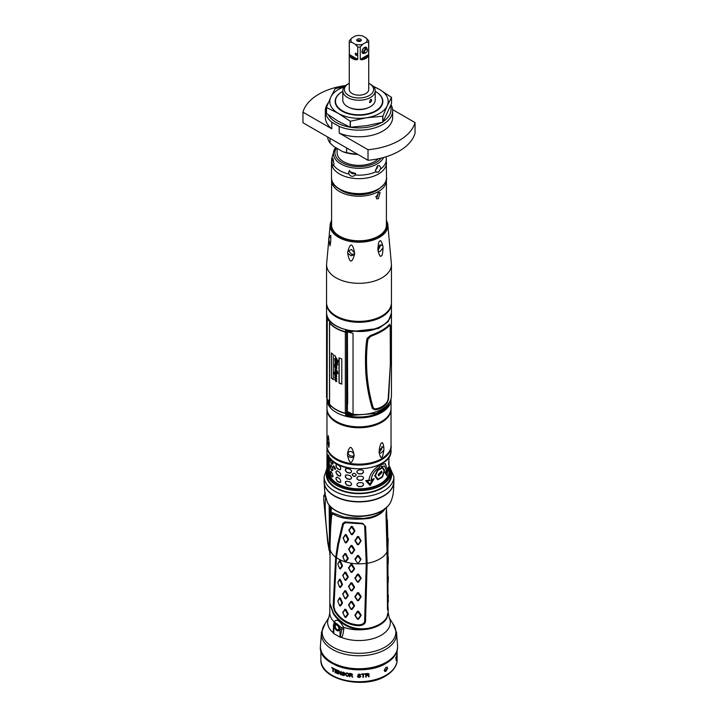 <?xml version="1.0" encoding="UTF-8"?>
<svg xmlns="http://www.w3.org/2000/svg" width="718" height="718" viewBox="0 0 718 718"><rect width="100%" height="100%" fill="white"/><g stroke="black" fill="none" stroke-linecap="round" stroke-linejoin="round"><path stroke-width="1.08" d="M335.584 665.155A38.117 22.007 0 0 0 382.416 665.155M385.952 671.294L384.713 671.402L384.175 670.271L385.952 667.318L387.146 667.184L387.621 668.279L385.952 671.294M331.77 667.83A38.117 22.007 180 0 0 332.892 668.458L332.892 671.456A38.117 22.007 180 0 0 333.323 671.68L333.323 668.691A38.117 22.007 180 0 0 334.462 669.266L334.462 668.916A38.117 22.007 180 0 1 331.77 667.471L331.869 667.614A37.794 21.818 0 0 0 332.99 668.261L332.99 671.249A37.794 21.818 0 0 0 333.323 671.429M335.486 671.168A38.117 22.007 180 0 0 337.406 671.985L337.406 671.554A38.117 22.007 180 0 1 335.486 670.747L335.486 669.813A38.117 22.007 180 0 0 337.702 670.747L337.702 670.325A38.117 22.007 0 0 1 335.046 669.185L335.046 672.542A38.117 22.007 180 0 0 337.702 673.672L337.702 673.242A38.117 22.007 180 0 1 335.486 672.308L335.575 670.971A37.794 21.818 0 0 0 337.406 671.761M338.304 673.897L338.304 670.549A38.117 22.007 180 0 0 338.986 670.8L340.897 674.292L340.897 671.438A38.117 22.007 180 0 0 341.364 671.581L341.364 674.929A38.117 22.007 180 0 1 340.664 674.714L338.761 671.142L338.761 674.067A38.117 22.007 180 0 1 338.304 673.897L338.393 673.708A37.794 21.818 0 0 0 338.761 673.843M344.191 673.134L344.281 672.954A37.794 21.818 0 0 0 344.595 673.026L344.667 673.251A38.117 22.007 180 0 1 344.191 673.134L343.716 672.658A38.117 22.007 180 0 1 343.24 672.533L342.692 672.82L343.24 673.538A38.117 22.007 180 0 0 343.716 673.655L344.909 674.732L343.716 675.584A38.117 22.007 180 0 1 343.087 675.414L341.983 674.184A38.117 22.007 180 0 0 342.459 674.319L343.087 674.992A38.117 22.007 180 0 0 343.716 675.153L344.434 674.902M344.434 674.687L343.716 674.085A38.117 22.007 180 0 1 343.24 673.96L342.306 672.712L343.33 673.78A37.794 21.818 0 0 0 343.805 673.897L344.514 674.507M344.586 673.017L343.635 672.21A38.117 22.007 180 0 1 343.24 672.111L342.226 672.901M345.555 674.875L346.839 676.275A38.117 22.007 180 0 0 347.494 676.401L348.804 675.485L348.562 673.735L347.494 673.053A38.117 22.007 180 0 1 346.839 672.928L345.789 673.215L345.555 674.875L346.929 676.096A37.794 21.818 0 0 0 347.575 676.221L348.804 675.647M359.933 674.857L360.023 674.669A37.794 21.818 0 0 0 360.391 674.66L360.472 674.848A38.117 22.007 180 0 1 359.933 674.857L359.404 674.507A38.117 22.007 180 0 1 358.874 674.507L358.255 674.929L358.874 675.503A38.117 22.007 180 0 0 359.404 675.503L360.741 676.266L359.404 677.424A38.117 22.007 180 0 1 358.695 677.424L357.465 676.482A38.117 22.007 180 0 0 357.986 676.491L358.695 677.002A38.117 22.007 180 0 0 359.404 677.002L360.203 676.562M360.203 676.347L359.404 675.925A38.117 22.007 180 0 1 358.874 675.934L357.726 675.135L358.955 675.746A37.794 21.818 0 0 0 359.485 675.746L360.292 676.159M360.382 674.633L359.314 674.076A38.117 22.007 180 0 1 358.874 674.076L357.726 675.135M349.469 676.724L349.469 673.376A38.117 22.007 180 0 0 351.461 673.646L352.556 674.543L351.883 675.405L352.646 677.119A38.117 22.007 180 0 1 352.053 677.056L351.38 675.485A38.117 22.007 180 0 1 349.962 675.306L349.962 676.796A38.117 22.007 180 0 1 349.469 676.724L349.549 676.544A37.794 21.818 0 0 0 349.962 676.607M361.459 674.39A38.117 22.007 180 0 0 362.904 674.319L362.904 677.307A38.117 22.007 180 0 0 363.452 677.28L363.452 674.283A38.117 22.007 180 0 0 364.923 674.166L364.923 673.807A38.117 22.007 180 0 1 361.459 674.031L361.549 674.193A37.794 21.818 0 0 0 362.994 674.121L362.994 677.119A37.794 21.818 0 0 0 363.452 677.092M365.659 677.092A38.117 22.007 180 0 0 366.225 677.029L366.225 675.53A38.117 22.007 180 0 0 367.813 675.333L368.576 676.724A38.117 22.007 180 0 0 369.24 676.616L368.388 675.108L369.142 674.067L367.912 673.466A38.117 22.007 180 0 1 365.659 673.735L365.758 676.886A37.794 21.818 0 0 0 366.225 676.841M384.597 671.321L387.388 668.153L387.02 667.13M396.237 660.129L396.237 657.141A38.117 22.007 180 0 0 396.533 656.27L396.533 655.92A38.117 22.007 180 0 1 395.717 657.984L395.717 658.343A38.117 22.007 180 0 0 396.103 657.464L396.103 660.452A38.117 22.007 180 0 0 396.237 660.129L396.103 660.147M396.74 658.092L396.74 656.952A38.117 22.007 180 0 0 397 655.579L397 655.157A38.117 22.007 180 0 1 396.74 656.521L396.74 655.597A38.117 22.007 180 0 0 397.027 654.017L397.027 653.595A38.117 22.007 180 0 1 396.659 655.489L396.659 658.837A38.117 22.007 180 0 0 397.027 656.943L397.027 656.512A38.117 22.007 180 0 1 396.74 658.092L396.659 658.101M397.108 654.942L397.09 656.216A38.117 22.007 180 0 1 397.072 656.53L397.072 653.183A38.117 22.007 180 0 0 397.099 652.716L397.099 654.286L397.099 652.716M333.825 633.581L340.018 637.153L340.018 629.21A4.38 2.531 -120 0 0 336.921 623.843A4.38 2.531 -120 0 0 333.825 625.638L333.825 633.581A1.301 0.745 180 0 1 333.664 633.473L333.107 632.657L333.448 628.528M333.996 623.556L334.211 621.887C336.688 618.611 339.811 620.415 343.581 627.299L343.778 629.201C343.087 634.47 342.271 637.207 341.337 637.404L340.206 637.252A1.301 0.745 180 0 1 340.018 637.153M388.187 612.301L386.814 618.225A29.196 16.855 180 0 1 379.642 625.001A29.196 16.855 180 0 1 367.894 629.139L363.003 629.677C350.564 629.713 340.682 624.427 333.358 613.827L329.813 603.515M385.081 508.757L384.812 509.188A27.598 15.931 180 0 1 378.512 514.824A27.598 15.931 180 0 1 368.747 518.468C351.91 520.173 339.937 518.611 332.811 513.774L331.447 515.784L330.154 536.184L329.804 603.12L333.511 613.235C342.396 625.36 353.857 630.395 367.894 628.349A29.196 16.855 0 0 0 379.642 624.211A29.196 16.855 0 0 0 386.814 617.426L388.196 611.907L388.196 608.702C387.953 611.018 387.702 610.982 387.451 608.595L387.038 551.837L385.988 514.689L386.661 506.917M387.953 606.441L388.196 608.702C387.953 611.018 387.702 610.982 387.451 608.595M335.71 557.294L337.774 543.912L342.746 523.386L344.963 521.932L362.644 523.323L365.579 526.465L367.149 563.316L365.543 621.241C365.274 623.933 362.994 625.423 358.722 625.719C348.526 625.261 340.476 620.415 334.579 611.197L333.17 605.929L335.71 557.294A29.196 16.855 180 0 1 329.822 547.735M387.397 608.047C387.576 610.022 387.765 610.013 387.953 608.029L387.953 593.687M387.774 609.51L387.469 609.043M387.038 551.307A28.953 16.72 0 0 0 387.953 547.134L387.953 595.204M387.953 576.662L387.953 575.145M387.953 558.119L387.953 556.603M387.774 538.024L387.953 547.134M387.02 549.153L386.526 530.952M387.334 527.416L387.352 519.904M387.953 546.595L387.801 538.042M387.944 546.667L388.205 538.437M386.957 520.155L387.523 525.253L387.074 525.307M387.81 538.554L387.37 520.074M387.379 528.134L387.523 525.253M387.514 531.015L387.433 529.193M387.541 531.464L387.621 530.862M386.607 512.634L386.535 510.758M386.634 513.19L386.733 512.464M387.882 599.458L388.357 596.012L387.917 593.58M387.953 602.222L388.357 596.012M388.348 601.792L388.312 599.422M387.882 580.916L388.357 577.478L387.917 575.037M387.953 583.68L388.357 577.478M387.944 583.752L388.312 580.88M387.882 562.374L388.339 556.98M387.953 565.138L388.357 558.936M387.944 565.21L388.312 562.338M333.906 607.572L336.428 557.608C337.631 547.287 340 535.978 343.554 523.7L346.058 522.659L358.767 523.619C362.671 523.44 364.654 524.382 364.717 526.465L366.243 563.316L364.645 621.178C364.34 623.412 362.393 624.642 358.785 624.866C348.813 624.427 340.897 619.715 335.028 610.704L333.798 606.315L336.437 557.608L338.537 544.298L343.572 523.727L346.049 522.704L358.776 523.664C362.725 523.512 364.699 524.445 364.681 526.473L365.579 526.465M344.909 561.458L342.782 556.459L344.972 553.461L345.977 553.775L348.221 558.64L345.914 561.772L344.909 561.458L342.908 556.971L345.143 553.973L347.683 558.433L345.089 561.593M345.214 561.709L345.394 561.889A28.953 16.72 180 0 0 357.977 563.836L354.916 559.16L357.429 555.544L358.56 555.561L361.073 559.286L357.977 563.836L355.284 559.744L357.833 555.974L360.678 559.726L357.977 563.675M348.571 539.721L346.184 542.934L345.178 542.62L343.123 538.051L345.376 534.488L346.372 534.793L348.58 539.2L345.358 542.736L343.258 538.033L345.546 534.991L348.033 539.64M354.611 550.212L352.098 553.722L351.003 553.551L348.652 549.297L351.093 545.429L352.188 545.599L354.611 549.692L351.308 553.641L348.912 549.261L351.389 545.904L354.127 550.203M354.845 531.158L352.332 534.686L351.237 534.515L348.894 530.243L351.326 526.393L352.421 526.554L354.854 530.638L351.533 534.596L349.145 530.198L351.623 526.868L354.369 531.14M358.587 536.534L361.1 540.833L358.578 544.693L357.438 544.675L354.943 540.708L357.456 536.508L358.587 536.534L358.156 536.938L360.705 540.869L358.147 544.72L355.302 540.627L358.156 536.938M348.203 614.285L345.914 617.39L344.909 617.085L342.764 612.616L344.909 609.16L345.914 609.465L348.203 613.773L345.089 617.22L342.89 612.759L345.089 609.672L347.665 614.222M348.203 595.743L345.914 598.848L344.909 598.543L342.764 594.073L344.909 590.618L345.914 590.923L348.203 595.231L345.089 598.677L342.89 594.217L345.089 591.129L347.665 595.68M348.203 577.2L345.914 580.315L344.909 580L342.764 575.531L344.909 572.075L345.914 572.381L348.203 576.689L345.089 580.135L342.89 575.674L345.089 572.587L347.665 577.137M342.441 603.219L340.44 606.037L339.623 605.759L337.783 601.029L339.578 597.681L340.44 598.112L342.441 602.698L339.623 605.759M337.783 601.029L339.847 598.318L341.858 603.075M342.441 584.676L340.44 587.495L339.623 587.216L337.783 582.486L339.578 579.139L340.44 579.57L342.441 584.165L339.623 587.216M337.783 582.486L339.847 579.776L341.858 584.533M342.441 566.134L340.44 568.961L339.623 568.674L337.783 563.944L339.578 560.596L340.44 561.027L342.441 565.622L339.623 568.674M337.783 563.944L339.847 561.234L341.858 565.99M354.521 606.019L352.053 609.438L350.958 609.268L348.571 605.095L350.958 601.343L352.053 601.513L354.521 605.507L351.255 609.376L348.822 605.211L351.255 601.819L354.046 606.019M354.521 587.477L352.053 590.896L350.958 590.726L348.571 586.552L350.958 582.801L352.053 582.971L354.521 586.965L351.255 590.833L348.822 586.669L351.255 583.276L354.046 587.477M354.521 568.934L352.053 572.354L350.958 572.183L348.571 568.019L350.958 564.258L352.053 564.429L354.521 568.423L351.255 572.291L348.822 568.126L351.255 564.743L354.046 568.934M361.073 615.452L358.56 619.194L357.42 619.176L354.916 615.326L357.42 611.242L358.56 611.269L361.073 614.931L357.824 619.23L355.284 615.398L357.824 611.682L360.678 615.505M361.073 596.909L358.56 600.652L357.42 600.634L354.916 596.784L357.42 592.7L358.56 592.727L361.073 596.389L357.824 600.688L355.284 596.855L357.824 593.14L360.678 596.963M361.073 578.367L358.56 582.11L357.42 582.092L354.916 578.241L357.42 574.158L358.56 574.185L361.073 577.855L357.824 582.145L355.284 578.313L357.824 574.597L360.678 578.421M345.914 561.772L345.349 561.673M348.221 558.64L347.674 558.568M348.23 558.128L347.683 558.433M345.977 553.775L345.412 554.054M344.972 553.461L345.143 553.973M342.782 556.459L342.908 556.971M354.916 559.16L355.284 559.609M348.203 613.773L347.665 614.087M345.914 617.39L345.349 617.3M342.764 612.104L342.89 612.625M344.909 609.16L345.089 609.672M345.914 609.465L345.349 609.753M348.203 595.231L347.665 595.545M345.914 598.848L345.349 598.758M342.764 593.562L342.89 594.082M344.909 590.618L345.089 591.129M345.914 590.923L345.349 591.21M348.203 576.689L347.665 577.003M345.914 580.315L345.349 580.216M342.764 575.019L342.89 575.54M344.909 572.075L345.089 572.587M345.914 572.381L345.349 572.668M342.441 602.698L341.858 602.94M339.578 597.681L339.623 598.211M340.44 598.112L339.847 598.318M342.441 584.165L341.858 584.398M339.578 579.139L339.623 579.668M340.44 579.57L339.847 579.776M342.441 565.622L341.858 565.856M339.578 560.596L339.623 561.126M340.44 561.027L339.847 561.234M354.521 605.507L354.046 605.884M352.053 609.438L351.542 609.42M348.571 604.583L348.822 605.077M350.958 601.343L351.255 601.819M352.053 601.513L351.542 601.864M354.521 586.965L354.046 587.342M352.053 590.896L351.542 590.878M348.571 586.041L348.822 586.543M350.958 582.801L351.255 583.276M352.053 582.971L351.542 583.321M354.521 568.423L354.046 568.809M352.053 572.354L351.542 572.336M348.571 567.498L348.822 568.001M350.958 564.258L351.255 564.743M352.053 564.429L351.542 564.788M354.916 614.814L355.284 615.263M354.916 596.272L355.284 596.721M354.916 577.73L355.284 578.178M348.58 539.2L348.033 539.505M346.184 542.934L345.627 542.817M343.141 537.531L343.258 538.033M345.376 534.488L345.546 534.991M346.372 534.793L345.807 535.072M354.611 549.692L354.127 550.06M352.098 553.722L351.596 553.686M348.661 548.767L348.912 549.261M351.093 545.429L351.389 545.904M352.188 545.599L351.676 545.949M354.854 530.638L354.369 531.006M352.332 534.686L351.82 534.641M348.903 529.713L349.145 530.198M351.326 526.393L351.623 526.868M352.421 526.554L351.91 526.904M354.943 540.178L355.302 540.627M329.813 551.801L331.33 507.42M330.074 547.592L330.181 533.654L331.617 515.65M331.312 515.048C331.339 513.056 331.806 512.311 332.721 512.832L332.317 512.643M332.811 513.774L332.721 512.832L343.769 517.077L363.604 518.468L368.738 517.651A27.589 15.931 180 0 0 383.888 509.627M329.867 541.498L330.325 506.432M329.365 505.346L329.813 554.44M393.877 481.787A34.877 20.131 0 0 0 393.877 481.769L393.877 481.787C393.572 492.368 393.437 495.097 390.789 501.918L390.789 501.918A32.875 18.982 180 0 1 372.893 514.276A32.875 18.982 180 0 1 327.211 501.918L324.832 493.284L324.123 481.787A34.877 20.131 180 0 1 324.123 481.769L324.123 481.787A34.877 20.131 180 0 0 373.737 500.033A34.877 20.131 0 0 0 393.877 481.787L393.877 481.751A34.877 20.131 0 0 1 373.737 499.997A34.877 20.131 180 0 1 324.123 481.751A34.877 20.131 180 0 1 324.123 481.616M373.737 499.8A34.554 19.951 0 0 0 383.968 495.546M334.032 495.546A34.554 19.951 0 0 0 373.602 499.836M328.494 455.32L328.252 455.58A0.808 0.637 153.6 0 1 328.198 455.356C327.587 454.135 327.291 454.458 327.318 456.316L327.318 471.546L328.198 477.201A32.032 18.497 180 0 0 336.347 485.197A32.032 18.497 180 0 0 371.26 489.209A32.032 18.497 180 0 0 391.032 472.121L391.032 474.751A32.032 18.497 180 0 1 372.534 491.516A32.032 18.497 180 0 1 336.347 487.827A32.032 18.497 180 0 1 326.968 474.751L326.968 446.56A32.032 18.497 0 0 0 336.347 459.637A32.032 18.497 0 0 0 371.26 463.649A32.032 18.497 0 0 0 391.032 446.56A32.032 18.497 0 0 0 391.023 446.102L391.032 450.267C392.764 471.529 336.446 475.971 328.252 455.58A0.808 0.637 153.6 0 0 328.422 455.777M328.198 477.201A0.808 0.637 -26.4 0 1 328.979 476.411L328.261 471.932L329.365 471.825L330.101 476.303A30.093 17.376 180 0 0 337.72 483.744A30.093 17.376 180 0 0 370.515 487.504A30.093 17.376 180 0 0 389.093 471.457A30.093 17.376 180 0 0 389.003 470.182M327.318 471.546A0.808 0.467 0 0 0 328.261 471.932L328.261 456.702L328.979 455.885M388.689 470.972L388.869 470.981A30.003 17.322 0 0 0 389.003 469.339A30.003 17.322 0 0 0 389.003 469.096L388.941 466.547M389.003 465.12A30.003 17.322 180 0 1 389.003 465.363A30.003 17.322 180 0 1 388.869 467.005L388.671 470.595M388.689 464.609L388.869 464.627A30.003 17.322 0 0 0 389.003 462.975A30.003 17.322 0 0 0 389.003 462.742L388.941 460.193M389.003 458.766A30.003 17.322 180 0 1 389.003 459.008A30.003 17.322 180 0 1 388.869 460.651L388.671 464.232M388.689 458.255L388.869 458.264A30.003 17.322 0 0 0 389.003 456.899M388.671 457.402L388.671 457.878M330.28 473.027L330.792 471.268L330.28 473.027L331.097 475.181A29.68 17.133 180 0 0 332.362 476.896L333.116 476.402M330.792 471.268A30.003 17.322 0 0 0 332.066 473.009L332.829 475.163L332.829 476.492L332.066 476.976L332.829 476.492M332.362 476.896L332.066 476.976A30.003 17.322 180 0 1 330.792 475.244M335.979 479.13L335.979 477.802L337.065 477.183L335.979 477.802L335.979 479.13L337.298 481.033A29.68 17.133 180 0 0 339.632 482.325L340.458 482.379M337.065 477.183A30.003 17.322 0 0 0 339.417 478.493L340.682 480.414L340.682 481.733L339.417 482.46A30.003 17.322 180 0 1 337.065 481.159M340.368 482.469L340.682 481.733M346.848 485.18A30.003 17.322 180 0 0 349.899 485.844L351.47 484.785L351.47 483.456L349.899 481.877A30.003 17.322 0 0 1 346.848 481.204L345.376 482.119L345.376 483.447L346.982 485.009A29.68 17.133 180 0 0 349.998 485.664L351.551 484.605M345.6 481.482L345.52 483.277L346.982 485.009M363.434 483.555L361.845 482.613A30.003 17.322 0 0 1 358.578 482.684L356.954 483.968L356.954 485.296L358.587 486.472A29.68 17.133 180 0 0 361.818 486.4L363.416 484.955L363.407 483.465M356.954 483.851L356.972 485.108L358.587 486.472M363.416 483.636L363.416 484.955M358.578 486.66A30.003 17.322 180 0 0 361.845 486.58L363.47 485.144M330.28 466.664L330.792 464.914L330.28 466.664L331.097 468.827A29.68 17.133 180 0 0 332.362 470.541L333.116 470.039M330.792 464.914A30.003 17.322 0 0 0 332.066 466.646L332.829 468.809L332.829 470.128L332.066 470.622L332.829 470.128M332.362 470.541L332.066 470.622A30.003 17.322 180 0 1 330.792 468.89M335.979 472.767L335.979 471.448L337.065 470.829L335.979 471.448L335.979 472.767L337.298 474.67A29.68 17.133 180 0 0 339.632 475.962L340.458 476.025M337.065 470.829A30.003 17.322 0 0 0 339.417 472.13L340.682 474.051L340.682 475.379L339.417 476.106A30.003 17.322 180 0 1 337.065 474.804M340.368 476.106L340.682 475.379M346.848 478.816A30.003 17.322 180 0 0 349.899 479.489L351.47 478.43L351.47 477.102L349.899 475.513A30.003 17.322 0 0 1 346.848 474.849L345.376 475.765L345.376 477.093L346.982 478.646A29.68 17.133 180 0 0 349.998 479.31L351.551 478.242M345.6 475.128L345.52 476.923L346.982 478.646M363.434 477.201L361.845 476.249A30.003 17.322 0 0 1 358.578 476.33L356.954 477.614L356.954 478.942L358.587 480.118A29.68 17.133 180 0 0 361.818 480.037L363.416 478.601L363.407 477.111M356.954 477.497L356.972 478.753L358.587 480.118M363.416 477.282L363.416 478.601M358.578 480.306A30.003 17.322 180 0 0 361.845 480.225L363.47 478.789M330.792 458.56L330.28 460.31L331.097 462.464A29.68 17.133 180 0 0 332.362 464.187L333.116 463.684M332.829 463.774L332.066 464.268L332.829 463.774L332.066 460.292M332.362 464.187L332.066 464.268A30.003 17.322 180 0 1 330.792 462.527M335.979 466.413L335.979 465.085L337.065 464.474L335.979 465.085L335.979 466.413L337.298 468.315A29.68 17.133 180 0 0 339.632 469.608L340.458 469.671M337.065 464.474A30.003 17.322 0 0 0 339.417 465.776L340.682 467.696L340.682 469.025L339.417 469.751A30.003 17.322 180 0 1 337.065 468.441M340.368 469.751L340.682 469.025M346.848 472.462A30.003 17.322 180 0 0 349.899 473.135L351.47 472.067L351.47 470.748L349.899 469.159A30.003 17.322 0 0 1 346.848 468.486L345.376 469.41L345.376 470.73L346.982 472.291A29.68 17.133 180 0 0 349.998 472.956L351.551 471.888M345.6 468.764L345.52 470.568L346.982 472.291M363.434 470.846L361.845 469.895A30.003 17.322 0 0 1 358.578 469.976L356.954 471.259L356.954 472.579L358.587 473.754A29.68 17.133 180 0 0 361.818 473.683L363.416 472.247L363.407 470.748M356.954 471.134L356.972 472.399L358.587 473.754M363.416 470.918L363.416 472.247M358.578 473.943A30.003 17.322 180 0 0 361.845 473.871L363.47 472.426M384.543 470.353L382.541 467.104A30.003 17.322 180 0 1 377.614 469.949L374.751 476.007L377.614 479.75A30.003 17.322 0 0 0 382.541 476.905L384.543 470.353L382.479 467.077M387.325 469.491L385.306 463.631L380.899 464.717L380.899 466.718L384.588 465.964L386.428 470.802A30.003 17.322 180 0 1 384.902 472.525L386.903 475.711L388.259 467.633A30.003 17.322 180 0 1 387.325 469.491L385.27 463.622M371.179 479.606C371.933 474.508 374.706 470.478 379.517 467.517L379.517 465.524C373.504 468.971 369.967 473.835 368.899 480.127A30.003 17.322 180 0 1 365.677 480.665L370.048 485.449L374.159 478.726A30.003 17.322 180 0 1 371.179 479.606L371.143 479.57C371.906 474.454 374.67 470.434 379.463 467.481L379.463 465.551M352.188 474.688C353.516 476.985 354.863 477.111 356.218 475.065C354.863 472.848 353.516 472.722 352.188 474.688L352.278 474.203M333.197 466.664L335.1 469.527L335.512 468.603L333.574 465.749L333.197 466.664M388.671 469.778A29.68 17.133 0 0 0 388.68 469.339A29.68 17.133 0 0 0 388.68 469.096L388.68 468.998M388.671 463.424A29.68 17.133 0 0 0 388.68 462.975A29.68 17.133 0 0 0 388.68 462.742L388.68 462.643M330.585 472.974L331.097 475.181M331.097 471.205L330.585 471.645M336.23 479.005L337.298 481.033M337.298 477.057L336.23 477.685M345.681 481.401L345.52 481.957M330.585 466.61L331.097 468.827M331.097 464.851L330.585 465.291M336.23 472.65L337.298 474.67M337.298 470.703L336.23 471.322M345.681 475.047L345.52 475.603M330.28 460.31L331.097 462.464M330.585 460.256L330.585 458.999M336.23 466.296L337.298 468.315M337.298 464.34L336.23 464.968M345.681 468.683L345.52 469.24M386.598 474.454L387.567 469.096M367.069 480.925L369.923 484.076L372.669 479.651M352.323 474.113L352.26 474.508C353.579 476.806 354.907 476.931 356.245 474.876M333.726 465.731L333.475 466.565L335.216 469.446M385.566 472.39L386.822 474.499L387.801 469.132A29.923 17.277 180 0 1 385.566 472.39M384.588 465.964L380.899 466.655M386.822 475.693L388.178 467.624M370.012 484.21L372.786 479.777A29.923 17.277 180 0 1 367.14 481.06L369.923 484.076M365.659 480.62L370.012 485.404L374.114 478.691M329.365 457.456L329.365 471.825M389.003 471.484A30.093 17.376 180 0 1 389.066 472.103M382.541 476.905L384.471 470.326M377.578 479.705A29.923 17.277 0 0 0 382.479 476.878M377.856 470.308A29.923 17.277 0 0 0 382.236 467.777L384.139 470.721L382.299 476.546A30.003 17.322 180 0 1 377.91 479.085L375.388 475.774L377.856 470.308L375.343 475.729L377.91 479.085M377.91 470.344A30.003 17.322 0 0 0 382.299 467.804M382.093 472.327L381.527 471.071L378.171 474.589L378.727 475.837L382.093 472.327M378.7 475.819L382.03 472.291L381.491 471.053M378.61 474.311L379.095 475.307L381.662 472.615L381.231 471.654L378.61 474.311M381.168 471.618L378.664 474.347L379.095 475.307M381.653 443.15C382.371 441.83 383.107 443.257 383.87 447.413L383.197 446.775L379.194 450.114C380.118 444.981 380.935 442.656 381.653 443.15M383.87 449.953C383.107 455.176 382.371 457.546 381.653 457.052C380.935 458.371 380.118 456.899 379.194 452.645C380.253 453.713 381.805 452.816 383.87 449.953L383.87 447.413M326.977 408.811A32.032 18.497 0 0 0 326.968 409.269A32.032 18.497 0 0 0 346.74 426.357A32.032 18.497 0 0 0 381.653 422.346A32.032 18.497 0 0 0 391.032 409.269A32.032 18.497 0 0 0 391.023 408.811M381.653 421.43A32.032 18.497 0 0 0 391.032 408.354L391.032 399.405A32.032 18.497 180 0 1 381.653 412.491A32.032 18.497 180 0 1 346.74 416.494A32.032 18.497 180 0 1 326.968 399.405L326.968 408.354A32.032 18.497 0 0 0 346.74 425.442A32.032 18.497 0 0 0 381.653 421.43M379.544 453.094L379.194 450.114M327.363 441.211L328.305 435.629L329.203 443.814L328.871 447.404L327.363 441.211L329.077 444.891M347.566 455.562L347.566 453.031C349.63 445.25 351.757 445.573 353.947 454.018L353.947 456.549C351.757 464.591 349.63 464.259 347.566 455.562C349.872 457.752 351.999 458.084 353.947 456.549L354.064 456.325M347.449 453.246L347.566 453.031C349.872 450.707 351.999 451.039 353.947 454.018M381.85 446.551A3.653 2.109 -60 0 1 381.94 447.287A3.653 2.109 -60 0 1 378.96 451.954M328.844 438.886L327.982 438.124L327.363 438.671M354.288 455.374A3.653 2.881 24.9 0 1 350.375 455.706A3.653 2.881 24.9 0 1 348.024 452.528A3.653 2.881 24.9 0 1 348.024 452.43M363.308 518.504L343.814 517.086M333.96 623.368L334.633 622.228L341.66 627.81L341.822 629.228A1.624 0.871 -176.5 0 1 343.778 629.201M333.664 633.473L333.448 625.109L334.633 622.228M336.921 624.31A3.814 2.199 60 0 1 339.408 627.667A3.814 2.199 60 0 1 338.824 630.727A3.814 2.199 60 0 1 336.921 630.539A3.814 2.199 60 0 1 334.435 627.173A3.814 2.199 60 0 1 335.019 624.121A3.814 2.199 60 0 1 336.921 624.31M340.018 629.21L341.822 629.228L340.206 637.252M338.851 630.709A3.814 2.199 60 0 1 336.975 630.503L336.975 630.503A3.814 2.199 60 0 1 336.948 630.485L336.921 630.467A3.734 2.154 60 0 1 334.283 625.899L334.283 625.836A3.814 2.199 60 0 1 335.046 624.104M334.283 625.899A3.734 2.154 -120 0 1 336.921 624.373A3.734 2.154 -120 0 1 339.56 628.95A3.734 2.154 60 0 1 336.921 630.467M338.869 628.546A2.755 1.589 60 0 1 336.921 629.677A2.755 1.589 60 0 1 334.974 626.293A2.755 1.589 -120 0 1 336.921 625.172A2.755 1.589 -120 0 1 338.869 628.546M338.869 628.483A2.594 1.499 60 0 1 338.331 629.605A2.594 1.499 60 0 1 336.329 628.905A2.594 1.499 60 0 1 335.198 626.293A2.594 1.499 -120 0 1 335.737 625.109A2.594 1.499 -120 0 1 336.975 625.207M333.323 668.691L333.412 668.485A37.794 21.818 0 0 0 334.462 669.023M335.046 672.542L335.135 672.335A37.794 21.818 0 0 0 337.702 673.448M335.135 669.23L335.135 672.335M335.486 669.813L335.575 669.625A37.794 21.818 0 0 0 337.702 670.522M338.761 671.142L340.754 674.525A37.794 21.818 0 0 0 341.364 674.723M338.393 670.585L338.393 673.708M340.897 674.292L340.987 671.465M343.24 672.533L343.33 672.353A37.794 21.818 0 0 0 343.805 672.479M343.716 675.584L344.2 675.423M343.087 675.414L343.168 675.234A37.794 21.818 0 0 0 343.805 675.396M342.692 675.243L343.168 675.234M342.298 674.92L342.773 675.055M345.555 673.807L345.636 674.687M347.575 673.296L348.311 673.852L348.392 675.225L347.494 675.97A38.117 22.007 180 0 1 346.839 675.853L346.112 675.279L346.031 673.906L346.929 673.179A37.794 21.818 0 0 0 347.575 673.296L347.494 673.475A38.117 22.007 180 0 1 346.839 673.358L346.929 673.179M347.494 673.475L348.23 674.04L348.23 675.674M358.874 674.507L358.955 674.319A37.794 21.818 0 0 0 359.485 674.319M360.562 676.912L360.831 676.428M360.203 677.2L360.651 676.724M359.844 677.352L360.292 677.011M359.404 677.424L359.933 677.164M358.695 677.424L358.785 677.236A37.794 21.818 0 0 0 359.485 677.236M358.255 677.352L358.785 677.236M357.815 677.128L358.336 677.164M351.38 675.485L352.134 676.877A37.794 21.818 0 0 0 352.556 676.921M349.962 675.306L350.043 675.117A37.794 21.818 0 0 0 351.461 675.306M349.549 673.394L349.549 676.544M350.043 673.628A37.794 21.818 0 0 0 351.632 673.825L352.134 674.525L351.551 675.082A38.117 22.007 180 0 1 349.962 674.875L350.043 673.628M349.962 673.807A38.117 22.007 180 0 0 351.551 674.014L351.973 674.911M363.452 674.283L363.541 674.085A37.794 21.818 0 0 0 364.923 673.978M365.758 673.726L365.758 676.886M368.765 674.911L369.151 674.373M368.388 675.108L368.864 674.705M368.576 676.724L368.675 676.509A37.794 21.818 0 0 0 369.142 676.437M367.813 675.333L368.675 676.509M366.225 675.53L366.315 675.333A37.794 21.818 0 0 0 367.912 675.126M368.101 673.601L368.675 674.166L368.002 674.884A38.117 22.007 180 0 1 366.225 675.108L366.315 673.834A37.794 21.818 0 0 0 368.101 673.601L368.002 673.807A38.117 22.007 180 0 1 366.225 674.031M368.002 673.807L368.675 674.166M329.715 551.496L328.234 543.194L329.508 543.849M330.397 552.465L329.23 550.778A1.624 0.817 -11.8 0 0 329.652 551.191L329.706 551.218M325.505 496.856L323.818 495.591L325.451 492.898M390.009 326.25L389.865 325.353L389.273 325.622C385.701 329.472 379.49 333.053 370.65 336.374L367.912 339.408C366.413 350.025 366.135 361.899 367.069 375.011C368.119 386.787 370.183 397.736 373.261 407.851L375.047 408.91C380.19 408.246 384.238 405.912 387.19 401.901L388.142 399.253L390.359 364.421L390.197 326.537L389.012 325.048L389.344 324.617L390.475 325.819L390.763 355.338L388.6 398.921L387.316 402.672C384.309 406.81 380.145 409.215 374.832 409.879L372.274 408.345C368.953 397.485 366.799 385.763 365.821 373.172C365.13 358.964 365.471 347.727 366.835 339.461L367.302 338.097L370.47 335.512C379.463 332.165 385.754 328.539 389.344 324.617L389.802 324.249M374.769 408.928L374.832 409.879M370.47 335.512L370.65 336.374M352.125 333.026L348.598 332.21L348.598 330.98L350.671 331.653L378.53 328.485L388.115 321.781L391.427 313.03M352.08 333.017L353.041 333.511L353.041 414.286A32.445 18.731 0 0 0 391.184 398.212A32.445 18.731 0 0 0 391.445 395.878L391.445 313.533M348.598 330.98L347.404 330.316L361.944 331.519L375.873 328.754M348.598 332.21L345.78 330.567M347.404 411.531L353.041 414.286M347.404 410.588L347.404 403.803M347.691 403.884L347.404 331.59L347.404 411.961L346.588 413.038A0.969 0.565 180 0 1 345.654 413.317L345.825 414.896M391.427 303.104A32.445 18.731 180 0 1 391.445 303.561A32.445 18.731 180 0 1 381.94 316.809A32.445 18.731 180 0 1 346.588 320.865A32.445 18.731 180 0 1 326.555 303.561A32.445 18.731 180 0 1 326.573 303.104M391.445 302.646A32.445 18.731 180 0 1 381.94 315.893A32.445 18.731 180 0 1 346.588 319.95A32.445 18.731 180 0 1 326.555 302.646L326.555 264.583L330.262 223.774A28.891 16.685 0 0 0 346.552 240.584A28.891 16.685 0 0 0 379.436 237.326A28.891 16.685 0 0 0 387.738 223.774L391.445 264.583L391.445 302.646M379.876 241.194C380.63 239.731 381.635 241.419 382.891 246.256L383.035 247.8C382.739 253.633 382.129 256.308 381.177 255.85C380.405 257.304 379.346 255.59 378.027 250.69L377.892 249.146C378.278 243.357 378.942 240.701 379.876 241.194M330.693 241.849L330.029 245.843L328.673 239.39L328.862 237.9L330.827 235.253L330.693 241.849M354.584 252.754L354.539 254.325C351.919 263.677 349.639 263.326 347.7 253.266L347.754 251.695C350.303 242.487 352.583 242.837 354.584 252.754L351.416 249.451L347.88 251.381M386.41 180.397A27.41 15.823 0 0 1 378.386 191.589A27.41 15.823 180 0 1 348.508 195.018A27.41 15.823 180 0 1 331.59 180.397L331.59 224.967A27.41 15.823 0 0 0 348.508 239.588A27.41 15.823 0 0 0 378.386 236.159A27.41 15.823 0 0 0 386.41 224.967L386.41 180.397A27.41 15.823 0 0 0 386.356 179.383M378.386 192.72L380.118 192.487L378.386 198.68L376.474 198.805L378.386 192.72M331.59 180.397A27.41 15.823 180 0 1 331.644 179.383M339.174 189.013A24.816 14.324 180 0 0 376.546 190.53A24.816 14.324 0 0 0 378.826 189.013M380.468 169.134L378.404 172.203L375.882 171.781L375.415 170.471L377.56 165.75L379.517 165.652L380.576 167.491L380.468 169.134A27.311 15.769 0 0 0 386.266 158.427L386.49 177.75A27.49 15.877 0 0 1 378.44 188.978A27.49 15.877 0 0 1 348.481 192.415A27.49 15.877 0 0 1 331.51 177.75C330.459 191.894 362.545 199.353 378.269 189.346C384.579 184.688 387.316 180.819 386.49 177.75M348.849 174.025L348.786 171.351L355.572 173.541L355.114 174.995C352.915 177.023 350.824 176.7 348.849 174.025A27.311 15.769 180 0 1 333.637 165.248C332.676 166.226 332.12 165.014 331.967 161.631L332.964 158.355L333.996 164.063L333.17 165.705M355.311 174.645L355.114 174.995A27.311 15.769 180 0 0 375.882 171.781L376.456 172.311M377.695 165.678A3.653 2.109 -60 0 1 377.695 165.831A3.653 2.109 -60 0 1 375.388 170.13M355.572 173.235A3.653 2.881 24.9 0 1 351.82 173.307A3.653 2.881 24.9 0 1 349.585 170.337M378.198 158.795A21.899 12.646 180 0 1 374.482 161.658A21.899 12.646 180 0 1 350.617 164.404A21.899 12.646 180 0 1 337.101 152.719L337.101 148.42M357.86 154.442A29.842 17.232 180 0 1 342.728 151.669L333.978 146.616L330.056 143.026L330.056 138.394M346.65 147.98L346.65 152.611A31.466 18.165 0 0 0 357.151 154.038M346.65 152.611L342.728 151.669M327.587 136.967A31.466 18.165 0 0 0 330.056 143.026M392.602 109.612L415.049 122.572L415.049 133.162A56.767 32.777 180 0 1 368.02 160.311L302.951 122.742L302.951 112.152L331.806 128.809A33.656 19.431 180 0 1 325.344 117.357L325.344 110.734A33.656 19.431 180 0 1 328.35 102.71M391.023 104.765A33.656 19.431 0 0 1 392.656 110.734A33.656 19.431 0 0 1 382.802 124.474A33.656 19.431 180 0 1 339.174 126.44L331.806 122.186L331.806 128.809M339.174 126.44L339.174 133.063L368.02 149.721L368.02 160.311M345.726 85.487A56.767 32.777 0 0 0 302.951 112.152M331.806 122.186A33.656 19.431 180 0 1 325.344 110.734M383.224 121.513A32.032 18.497 0 0 0 390.511 106.067M392.656 110.734L392.656 117.357A33.656 19.431 180 0 1 374.257 134.679A33.656 19.431 180 0 1 339.174 133.063M381.617 122.509A32.032 18.497 180 0 1 328.395 114.88M350.384 127.221A33.656 19.431 0 0 1 350.196 127.194L350.196 121.198L338.357 113.381A29.196 16.855 180 0 0 366.557 117.752A29.196 16.855 0 0 0 387.199 105.824L391.534 97.468L391.534 103.464L382.865 122.141L382.865 116.145A33.656 19.431 180 0 1 382.73 116.226L366.557 117.752L350.384 121.225L350.384 127.221L366.557 125.695L382.73 122.213A33.656 19.431 0 0 0 382.865 122.141M382.73 122.213L382.73 116.226M350.196 127.194L338.357 121.333L326.51 113.516L326.51 107.529L338.357 113.381A29.196 16.855 180 0 1 330.801 97.101L335.135 88.745A33.656 19.431 180 0 1 335.27 88.664L344.748 86.393M344.308 86.896A29.196 16.855 0 0 0 330.801 97.101L326.466 107.413L326.466 113.408A33.656 19.431 0 0 0 326.51 113.516M372.768 85.927L379.642 89.544L391.489 97.361A33.656 19.431 0 0 1 391.534 97.468M373.692 86.896A29.196 16.855 180 0 1 379.642 89.544A29.196 16.855 180 0 1 387.199 105.824L382.865 116.145M342.782 91.365A23.523 13.579 0 0 0 342.369 91.599L342.136 91.733A23.847 13.768 0 0 0 342.136 111.2A23.847 13.768 0 0 0 375.864 111.2A23.847 13.768 0 0 0 375.864 91.733A23.847 13.768 0 0 0 375.747 91.662M342.136 91.733L342.369 91.599A23.523 13.579 0 0 0 342.369 110.805A23.523 13.579 0 0 0 375.631 110.805A23.523 13.579 0 0 0 375.631 91.599A23.523 13.579 0 0 0 375.218 91.365M368.514 107.592A14.602 8.428 180 0 1 349.486 107.592M342.782 90.872A16.218 9.361 180 0 0 352.789 99.524A16.218 9.361 180 0 0 370.47 97.495A16.218 9.361 0 0 0 375.218 90.872L375.218 100.008A16.218 9.361 0 0 1 370.47 106.632A16.218 9.361 180 0 1 352.789 108.66A16.218 9.361 180 0 1 342.782 100.008L342.782 90.872A16.218 9.361 180 0 1 347.53 84.248L348.679 83.584L347.53 84.248M370.47 99.479C372.023 99.47 372.023 100.439 370.47 102.396L369.546 102.459L370.47 99.479L371.323 99.371M375.218 90.872A16.218 9.361 0 0 0 370.47 84.248L369.321 83.584A14.602 8.428 0 0 0 368.729 83.261M349.271 83.261A14.602 8.428 0 0 0 348.679 83.584A14.602 8.428 180 0 0 348.679 95.503A14.602 8.428 180 0 0 369.321 95.503A14.602 8.428 0 0 0 369.321 83.584M365.884 93.519A9.729 5.618 180 0 1 355.275 94.74A9.729 5.618 180 0 1 349.271 89.544L349.271 41.473A9.729 5.618 180 0 1 349.352 40.738L351.784 38.009L355.293 35.981A8.113 4.685 0 0 1 362.707 35.981L366.216 38.009L368.648 40.738A9.729 5.618 0 0 1 368.729 41.473L368.729 89.544A9.729 5.618 180 0 1 365.884 93.519M365.884 58.427A9.729 5.618 180 0 1 361.719 59.845L360.274 59.361L368.648 54.523L368.343 56.022A9.729 5.618 180 0 1 365.884 58.427M368.729 41.473A9.729 5.618 0 0 1 368.648 42.2L366.216 42.281L362.707 44.31L360.274 47.038L360.274 59.361M360.274 47.038A9.729 5.618 180 0 1 357.726 47.038L357.726 59.361L356.281 59.845A9.729 5.618 180 0 1 349.657 56.022L349.352 54.523L357.726 59.361M362.707 44.31A8.113 4.685 180 0 1 355.293 44.31L351.784 42.281L349.352 42.2L349.352 54.523M349.352 42.2A9.729 5.618 180 0 1 349.271 41.473M368.648 42.2L368.648 54.523M364.421 53.186A3.491 2.01 -60 0 1 361.998 51.741A3.491 2.01 -60 0 1 364.457 47.469A3.491 2.01 -60 0 1 366.925 48.851M355.293 44.31L357.726 47.038M351.784 42.281A8.113 4.685 180 0 1 351.784 38.009M366.216 42.281A8.113 4.685 0 0 0 366.216 38.009M357.393 41.07A2.271 1.31 180 0 1 356.927 40.684A2.271 1.31 180 0 1 357.717 39.068A2.271 1.31 180 0 1 360.607 39.221A2.271 1.31 180 0 1 361.073 40.684A2.271 1.31 180 0 1 357.393 41.07M355.275 53.832A1.221 0.7 60 0 1 355.527 53.276A1.221 0.7 60 0 1 356.46 53.599A1.221 0.7 60 0 1 356.99 54.828A1.221 0.7 60 0 1 356.738 55.385A1.221 0.7 60 0 1 355.805 55.062A1.221 0.7 60 0 1 355.275 53.832M357.465 41.114A1.535 0.889 180 0 1 358.47 40.352A1.535 0.889 180 0 1 360.086 40.558A1.535 0.889 0 0 1 360.535 41.114M363.936 52.917A3.159 1.822 -60 0 1 362.653 52.926A3.159 1.822 -60 0 1 361.998 51.606M366.449 48.564A3.159 1.822 120 0 0 365.812 47.442A3.159 1.822 120 0 0 364.34 47.541M366.333 48.492A3.159 1.822 120 0 0 365.749 47.415M362.59 52.89A3.159 1.822 120 0 0 363.82 52.854M367.311 50.17A2.513 1.454 120 0 0 367.329 49.919A2.513 1.454 120 0 0 366.808 48.77L365.372 47.944A2.513 1.454 120 0 0 364.116 48.07A2.513 1.454 -60 0 0 362.473 50.278A2.513 1.454 -60 0 0 362.859 52.297L364.295 53.123A2.513 1.454 120 0 0 365.552 52.997L365.947 52.764A1.948 1.122 120 0 0 367.329 50.386A1.948 1.122 120 0 0 365.947 49.587A1.948 1.122 120 0 0 364.573 51.974A1.948 1.122 120 0 0 365.947 52.764L365.552 52.997M366.808 48.77A2.513 1.454 120 0 0 365.552 48.896A2.513 1.454 120 0 0 363.909 51.113A2.513 1.454 120 0 0 364.295 53.123M368.02 149.721A56.767 32.777 0 0 0 415.049 122.572M378.081 192.909A3.653 2.109 -60 0 1 375.631 196.947M382.891 246.256L381.868 245.08L379.723 245.071L377.892 249.146M383.035 247.8L380.271 251.354L378.61 251.623L378.027 250.69L380.836 244.784M330.917 238.385L329.84 236.913L328.862 237.9M329.948 243.564L330.504 243.339L329.948 243.564L328.673 239.39M348.374 250.618L351.82 254.54L354.665 253.714M347.7 253.266L351.219 255.841L354.432 254.603M352.924 414.609L350.519 414.609L350.025 415.569L347.799 414.851L348.239 413.837L350.519 414.609M391.184 398.212L390.763 400.15L386.096 407.698L376.331 413.389L350.025 415.569M346.641 415.228L346.471 414.439L347.799 414.851M345.798 413.801L347.476 414.681M345.968 412.679L346.677 412.967L345.627 413.703M346.606 413.021L348.239 413.837M346.677 331.213L345.627 329.347M345.403 331.321L345.968 330.953M345.564 415.39L345.888 414.187M345.627 414.672L345.654 413.317M330.208 405.769L329.58 404.162A32.445 18.731 180 0 0 345.34 413.263L345.358 413.496A32.391 18.695 180 0 1 329.625 404.405M347.036 331.402L346.588 331.851A0.969 0.565 180 0 1 345.654 332.129L345.358 331.788A32.391 18.695 180 0 1 329.625 322.705L329.49 322.795A0.969 0.565 180 0 1 329.741 322.355M345.87 329.894L345.627 331.572M329.625 322.705L330.136 321.215M345.654 332.129L345.663 329.598M346.031 331.662L346.543 331.151M339.031 383.026L339.031 357.86A32.445 18.731 180 0 0 341.795 358.982L341.795 384.148A32.445 18.731 180 0 1 339.031 383.026L339.147 382.954A32.274 18.632 0 0 0 341.795 384.031M331.357 378.063A32.445 18.731 180 0 0 333.305 379.696L333.305 354.53A32.445 18.731 180 0 1 331.357 352.906L331.474 378A32.274 18.632 0 0 0 333.305 379.544M334.866 355.922L337.9 360.607L338.007 361.935M337.604 361.262L335.019 359.197L337.604 361.764M335.019 359.197L336.616 360.822M336.5 362.043L335.1 361.091L336.787 362.823L336.787 362.285L337.487 362.581L336.5 361.199M335.1 361.091L335.898 362.419L337.568 363.317M335.189 362.707L337.756 364.852L337.451 363.757M335.1 362.761L336.796 366.324L336.796 367.131L335.082 365.812L335.171 367.41L336.186 367.185L336.796 368.208L336.733 369.016L336.06 368.792L336.347 368.056L335.683 368.415M336.913 367.06L335.082 365.812M335.351 366.315L334.902 366.817M335.171 367.41L336.186 367.185M335.934 368.217L336.464 367.993L334.884 367.778L334.651 366.745L334.651 363.838L335.198 363.47L334.651 358.659L335.459 358.56L334.651 358.659L335.306 363.398L334.767 363.766L334.767 366.683L335.001 367.706L336.464 367.993L336.482 368.657M334.767 366.683L335.1 366.108M334.767 363.766L335.306 363.398M335.019 355.634A32.445 18.731 180 0 1 334.687 355.419L335.988 358.282L335.988 359.045L335.459 358.56M334.767 379.292L335.441 378.844L334.767 379.292L335.988 381.617L336.805 381.249L335.988 381.617L334.651 379.355L335.324 378.916L334.651 377.103L335.593 376.959C334.57 374.958 334.328 374.051 334.866 374.24L333.978 372.552L335.638 374.195L334.651 371.727L335.225 371.332L334.911 369.196L337.397 371.044L337.819 373.557L336.697 372.624L337.936 373.486M336.697 372.337L337.55 372.454L336.697 372.624M337.55 372.454L336.419 370.838L337.666 372.382L336.814 372.274L337.55 372.454M336.419 370.838L335.189 370.057M335.028 370.255L336.823 373.764L335.665 373.791L336.652 374.769M336.805 379.095L336.221 379.4L336.805 379.095L335.593 376.519L336.661 376.923L336.536 375.002M336.455 378.835L336.221 379.4L335.898 378.844L336.518 379.095M336.428 379.149L335.019 377.704L336.805 381.249M336.545 379.086L335.019 377.704M334.767 377.04L335.71 376.887L334.767 377.04L335.441 378.844M334.821 374.266L334.983 374.177C334.444 373.988 334.687 374.895 335.71 376.887M334.767 371.664L335.342 371.26L334.767 371.664L335.638 374.195M334.974 369.16L335.746 369.348M329.544 404.189L329.49 403.983A0.969 0.565 180 0 1 329.58 403.687M329.598 322.768L329.58 322.974A32.445 18.731 0 0 0 345.34 332.075L345.34 413.263M339.147 357.914L339.147 382.954M331.474 353.014L331.474 378M337.711 361.19L337.711 361.692M336.787 362.285L337.604 362.805M336.616 361.971L336.616 362.518M335.207 362.689L337.873 364.78M335.378 367.428L336.302 367.122M335.575 358.497L334.767 358.587M335.988 359.045L335.988 358.282M334.794 355.356L336.105 358.219M336.383 358.461L337.711 360.355L336.383 358.461M336.051 365.668L336.661 365.615L336.141 364.771L334.929 364.205L336.051 365.668L336.545 365.677L336.024 364.834L334.929 364.205M336.266 358.524L337.604 360.418M335.144 370.183L336.536 370.775M335.665 373.791L336.93 373.692M335.593 376.519L336.769 376.86M336.338 379.337L336.921 379.023M336.105 381.545L336.921 381.186M333.978 373.333L334.983 374.177M334.094 372.678L334.094 373.27M335.028 369.124L335.342 371.26M336.302 375.406L336.212 376.061L336.302 375.406L335.028 374.599L336.186 375.478M334.911 372.059L336.087 372.615L336.221 373.486L334.911 372.059L336.105 373.548M334.929 379.66L336.105 380.208L336.23 381.061L334.929 379.66L336.123 381.132M334.911 374.661L336.096 376.124M327.282 318.657L327.112 399.316L329.481 401.12M327.857 401.524L329.131 402.807L329.535 404.306L328.261 403.013L327.22 399.764M326.573 313.03L326.555 395.878A32.445 18.731 0 0 0 326.816 398.212A32.445 18.731 0 0 0 327.112 399.316M328.261 403.013L326.816 398.212M328.889 319.6L328.79 320.775L327.291 318.684M326.555 313.533L327.65 318.361L328.79 319.546M328.79 320.775L330.02 321.556M320.883 650.777L320.883 659.707A38.117 22.007 0 0 0 344.416 680.036A38.117 22.007 0 0 0 385.952 675.27A38.117 22.007 0 0 0 397.117 659.707L397.117 654.313M386.311 662.876A38.619 22.294 0 0 0 397.619 646.828C397.548 653.299 393.724 658.783 386.14 663.261C363.9 677.469 318.379 666.618 320.381 646.828A38.619 22.294 0 0 0 343.994 667.659A38.619 22.294 0 0 0 386.311 662.876M397.619 646.828L397.601 646.173A38.601 22.285 0 0 1 386.302 662.22A38.601 22.285 180 0 1 343.994 666.995A38.601 22.285 180 0 1 320.399 646.173L320.381 646.828M320.399 646.173L321.493 632.343A37.623 21.72 0 0 0 343.249 653.775A37.623 21.72 0 0 0 385.602 649.404A37.623 21.72 0 0 0 396.507 632.343L392.845 623.646L389.174 617.552A31.341 18.094 0 0 1 381.159 635.25A31.341 18.094 0 0 1 341.337 637.404A1.624 0.835 -129.8 0 0 340.736 636.731M321.493 632.343L325.155 623.646A36.842 21.271 0 0 0 338.331 649.655A36.842 21.271 0 0 0 385.045 647.089A36.842 21.271 0 0 0 392.845 623.646M325.155 623.646L328.826 617.552A31.341 18.094 0 0 0 333.107 632.657L333.457 632.531M334.426 622.416A1.624 1.221 13.7 0 0 334.211 621.887A29.196 16.855 180 0 1 329.804 612.984L328.826 617.552M388.196 612.858A29.196 16.855 180 0 1 388.196 612.984A29.196 16.855 180 0 1 387.917 615.29M363.003 629.677A29.196 16.855 180 0 1 343.581 627.299A1.624 0.691 164 0 0 341.66 627.81M386.499 617.767L386.814 618.225M379.642 624.211L379.642 625.001M367.894 628.349L367.894 629.139M333.511 613.235L333.358 613.827M364.681 526.473L366.279 563.298L367.149 563.316A29.196 16.855 180 0 0 379.642 559.053A29.196 16.855 0 0 0 387.038 551.837M387.935 608.056L388.196 608.702M358.004 563.836A28.953 16.72 180 0 0 366.243 563.316L364.681 621.169L365.543 621.241M364.645 621.178L364.681 621.169C364.618 623.359 362.653 624.606 358.785 624.893L358.722 625.719M358.785 624.866L358.785 624.893C348.804 624.445 340.888 619.724 335.028 610.722L334.579 611.197M333.798 606.315L333.17 605.929M335.028 610.704L334.346 609.268M345.394 561.889A28.953 16.72 180 0 1 336.437 557.608L335.71 557.24M343.572 523.727L342.746 523.386M346.049 522.704L345.923 522.094M358.776 523.664L358.668 523.081M351.524 515.838A27.571 15.922 0 0 0 366.476 515.838M329.885 544.154L329.499 542.826A3.24 1.876 178.6 0 1 329.472 542.637L329.84 554.906M327.211 501.918L327.211 501.918C332.03 513.558 355.204 519.608 372.669 514.591C381.77 512.069 387.801 507.841 390.789 501.918M373.737 499.737A34.877 20.131 0 0 0 393.877 481.491C393.249 489.936 386.517 496.066 373.683 499.881C351.955 506.378 323.136 495.842 324.123 481.491A34.877 20.131 0 0 0 373.737 499.737M389.605 466.529L393.877 476.779A34.877 20.131 180 0 1 373.737 495.025A34.877 20.131 180 0 1 324.123 476.779L324.123 481.491M326.968 471.152A32.651 18.848 180 0 0 338.86 489.64A32.651 18.848 180 0 0 372.804 491.884A32.651 18.848 0 0 0 390.978 470.981M328.198 455.356A32.032 18.497 0 0 0 336.347 463.343A32.032 18.497 0 0 0 371.26 467.355A32.032 18.497 0 0 0 391.032 450.267M326.977 446.102A32.032 18.497 0 0 0 326.968 446.56L326.977 446.093M330.101 476.303L328.979 476.411A31.224 18.031 0 0 0 367.697 488.77A31.224 18.031 0 0 0 388.959 466.368M327.318 456.316A0.808 0.467 0 0 0 328.261 456.702L328.835 456.648M329.526 453.049A31.709 18.309 0 0 0 336.58 459.242A31.709 18.309 0 0 0 388.474 453.049M326.968 445.627C325.712 462.024 363.155 470.757 381.482 459.08C388.878 453.561 392.055 449.082 391.032 445.627A32.032 18.497 180 0 1 381.653 458.712A32.032 18.497 180 0 1 346.74 462.715A32.032 18.497 180 0 1 326.968 445.627L326.968 409.269M388.662 404.808A31.386 18.121 180 0 1 381.195 411.692A31.386 18.121 180 0 1 345.618 415.273M330.576 406.559A31.386 18.121 180 0 1 328.718 403.642M378.44 514.034L378.512 514.824M384.722 508.416L384.812 509.188M368.711 517.66L368.747 518.468M333.825 625.638L333.798 624.588M329.23 550.778L327.776 542.745A1.75 0.817 -7 0 0 328.234 543.194C325.389 521.376 324.545 505.948 325.703 496.901M390.475 325.819L390.027 326.134M388.6 398.921L388.079 399.011M387.316 402.672L386.975 402.197M372.274 408.345L373.261 407.851M366.835 339.461L367.912 339.408M350.671 332.838L350.671 331.653M381.94 325.748A32.445 18.731 0 0 0 391.445 312.51C391.274 317.841 388.061 322.355 381.805 326.053C363.236 337.909 325.236 328.988 326.555 312.51A32.445 18.731 0 0 0 346.588 329.813A32.445 18.731 0 0 0 381.94 325.748M391.445 264.583A32.445 18.731 0 0 1 381.94 277.83A32.445 18.731 180 0 1 346.588 281.887A32.445 18.731 180 0 1 326.555 264.583M331.59 221.413A28.092 16.218 0 0 0 345.457 239.175A28.092 16.218 0 0 0 378.862 236.437A28.092 16.218 0 0 0 386.41 221.413M386.49 162.789A27.49 15.877 0 0 1 378.44 174.007A27.49 15.877 180 0 1 348.481 177.454A27.49 15.877 180 0 1 331.51 162.789L331.51 177.75M335.602 147.549L334.516 149.254A25.579 14.773 0 0 0 345.852 166.208A25.579 14.773 0 0 0 377.085 163.982A25.579 14.773 0 0 0 383.654 157.475M331.967 161.631A27.311 15.769 180 0 1 331.734 158.427L334.516 149.254M336.356 147.989A24.08 13.902 0 0 0 346.085 164.449A24.08 13.902 0 0 0 376.026 162.546A24.08 13.902 0 0 0 381.186 158.122M361.719 59.845L368.343 56.022M349.657 56.022L356.281 59.845M347.324 412.267L351.892 414.816M346.588 331.851L346.588 413.038M329.58 322.974L329.58 404.162M327.516 400.752L329.481 401.927M327.65 318.361L327.65 319.546M397.117 650.777L397.117 653.497M397.601 646.173L396.507 632.343M388.196 612.705L389.174 617.552M386.481 509.197L386.939 519.653M387.783 537.953L388.205 538.419M386.921 519.428L387.352 519.886M387.944 602.294L388.348 601.801M387.917 556.495L388.339 556.962M329.158 505.077L329.472 542.637M393.877 476.779L393.877 481.491M326.968 468.315L324.123 476.779M391.032 472.121L389.003 465.488M389.003 472.731L389.003 469.339M389.003 465.363L389.003 462.975M389.003 459.008L389.003 456.89M391.032 445.627L391.032 409.269M326.977 398.957L326.968 399.405M391.023 398.957L391.032 399.405M343.778 517.077L344.811 517.319M329.804 603.91L329.804 612.984M320.883 659.707C319.591 679.686 363.838 689.801 385.62 676.006C395.474 670.002 397.35 663.315 397.117 659.707M327.776 542.745L323.764 500.347L323.818 495.591M391.445 303.561L391.445 312.51M326.555 303.561L326.555 312.51M331.59 220.193L330.262 223.774M387.738 223.774L386.41 220.193M386.266 158.427L386.033 156.775M331.51 162.789L331.734 158.427M367.329 50.386L367.329 49.919M329.481 322.741L329.481 403.929"/></g></svg>
